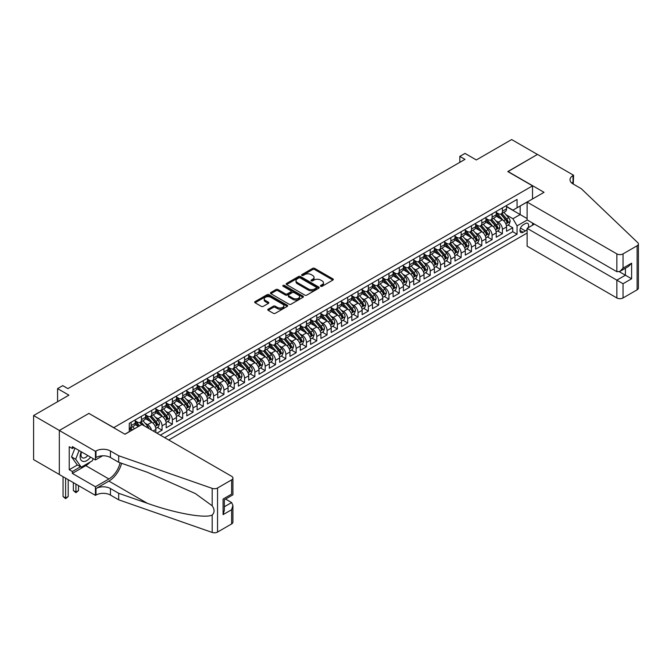 <?xml version="1.0" encoding="UTF-8"?>
<svg xmlns="http://www.w3.org/2000/svg" width="672" height="672" viewBox="0 0 672 672"><rect width="100%" height="100%" fill="white"/><g stroke="black" fill="none" stroke-linecap="round" stroke-linejoin="round"><path stroke-width="1.01" d="M320.72 286.272A1 0.58 0 0 0 322.132 286.272L332.892 280.064A1.428 0.823 0 0 0 333.312 279.476A1.428 0.823 0 0 0 332.892 278.888L314.664 268.372A1.428 0.823 0 0 0 312.64 268.372L301.888 274.579A1 0.58 0 0 0 301.594 274.991A1 0.58 0 0 0 301.888 275.402A1 0.58 0 0 0 303.307 275.402L304.693 274.596A4.578 2.646 0 0 1 311.178 274.596L312.69 275.47A4.578 2.646 0 0 1 314.034 277.343A4.578 2.646 0 0 1 312.69 279.216L311.304 280.014A1 0.58 0 0 0 311.01 280.426A1 0.58 0 0 0 311.304 280.837A1 0.58 0 0 0 312.715 280.837L314.11 280.031A4.578 2.646 0 0 1 320.586 280.031L322.106 280.904A4.578 2.646 0 0 1 323.45 282.778A4.578 2.646 0 0 1 322.106 284.651L320.72 285.449A1 0.58 0 0 0 320.426 285.86A1 0.58 0 0 0 320.72 286.272L320.72 285.449M268.204 309.17A1.428 0.823 0 0 0 267.784 309.75A1.428 0.823 0 0 0 268.204 310.338L273.311 313.286A1.428 0.823 0 0 0 275.335 313.286L287.28 306.39A1.428 0.823 0 0 0 287.7 305.81A1.428 0.823 0 0 0 287.28 305.222L269.06 294.706A1.428 0.823 0 0 0 267.036 294.706L255.091 301.602A1.428 0.823 0 0 0 254.671 302.182A1.428 0.823 0 0 0 255.091 302.77L261.265 306.331A1.428 0.823 0 0 0 263.29 306.331L268.405 303.383A1.428 0.823 0 0 0 268.825 302.795A1.428 0.823 0 0 0 268.405 302.215L265.339 300.443A3.83 2.209 0 0 1 264.214 298.88A3.83 2.209 0 0 1 266.582 296.839A3.83 2.209 0 0 1 270.757 297.318L282.752 304.248A3.83 2.209 0 0 1 283.878 305.81A3.83 2.209 0 0 1 281.509 307.852A3.83 2.209 0 0 1 277.334 307.373L275.335 306.214A1.428 0.823 0 0 0 273.311 306.214L268.204 309.17L268.204 310.338L273.311 307.406L273.311 306.214M89.04 413.507L113.795 427.619L532.535 185.858L507.78 171.57L537.432 154.451L511.652 139.558L476.322 159.953L464.982 153.409L459.824 156.383L464.982 159.356L67.897 388.618L62.74 385.636L57.582 388.618L57.582 401.713M89.04 413.33L59.388 430.45L33.6 415.556L68.922 395.161L57.582 388.618M304.794 295.109A1.428 0.823 0 0 0 306.818 295.109L318.772 288.212A1.428 0.823 0 0 0 319.183 287.633A1.428 0.823 0 0 0 318.772 287.045L300.544 276.528A1.428 0.823 0 0 0 298.519 276.528L286.574 283.424A1.428 0.823 0 0 0 286.154 284.004A1.428 0.823 0 0 0 286.574 284.592L304.794 295.109M283.483 286.49A1 0.58 0 0 1 284.5 286.633L284.5 285.44L303.022 296.134A1.428 0.823 0 0 1 303.442 296.722A1.428 0.823 0 0 1 303.022 297.301L291.077 304.198A1.428 0.823 0 0 1 289.052 304.198L270.833 293.681L270.833 292.513A1.428 0.823 0 0 0 270.413 293.093A1.428 0.823 0 0 0 270.833 293.681M270.833 292.513L275.94 289.556A1.428 0.823 0 0 1 277.973 289.556L285.356 293.824A1.428 0.823 0 0 0 287.381 293.824L290.774 291.866A1.428 0.823 0 0 0 291.194 291.287A1.428 0.823 0 0 0 290.774 290.699L283.08 286.255A1 0.58 0 0 1 282.786 285.844A1 0.58 0 0 1 283.408 285.314A1 0.58 0 0 1 284.5 285.44M59.329 474.482L33.6 459.623L33.6 415.556M156.904 433.154L162.061 430.181L157.366 427.468M155.341 417.194L157.937 418.69A5.838 3.368 60 0 1 162.061 425.83L166.186 423.452L166.186 427.795L172.376 424.225L167.681 421.512M165.656 411.239L168.252 412.734A5.838 3.368 60 0 1 172.376 419.874L176.501 417.497L176.501 421.84L182.692 418.27L177.996 415.556M175.972 405.283L178.559 406.778A5.838 3.368 60 0 1 182.692 413.927L186.816 411.541L186.816 415.884L192.998 412.314L188.311 409.609M186.287 399.328L188.874 400.823A5.838 3.368 60 0 1 192.998 407.971L197.123 405.586L197.123 409.937L203.314 406.358L198.626 403.654M196.602 393.372L199.189 394.867A5.838 3.368 60 0 1 203.314 402.016L207.438 399.63L207.438 403.981L213.629 400.403L208.933 397.698M206.917 387.416L209.504 388.912A5.838 3.368 60 0 1 213.629 396.06L217.753 393.674L217.753 398.026L223.944 394.447L219.248 391.742M217.224 381.461L219.82 382.956A5.838 3.368 60 0 1 223.944 390.104L228.068 387.719L228.068 392.07L234.259 388.5L229.564 385.787M227.539 375.505L230.135 377A5.838 3.368 60 0 1 234.259 384.149L238.384 381.772L238.384 386.114L244.574 382.544L239.879 379.831M237.854 369.558L240.442 371.045A5.838 3.368 60 0 1 244.574 378.193L248.699 375.816L248.699 380.159L254.881 376.589L250.194 373.876M248.17 363.602L250.757 365.098A5.838 3.368 60 0 1 254.881 372.238L259.014 369.86L259.014 374.203L265.196 370.633L260.509 367.92M258.485 357.647L261.072 359.142A5.838 3.368 60 0 1 265.196 366.282L269.321 363.905L269.321 368.248L275.512 364.678L270.816 361.964M268.8 351.691L271.387 353.186A5.838 3.368 60 0 1 275.512 360.326L279.636 357.949L279.636 362.292L285.827 358.722L281.131 356.017M279.115 345.736L281.702 347.231A5.838 3.368 60 0 1 285.827 354.379L289.951 351.994L289.951 356.345L296.142 352.766L291.446 350.062M289.422 339.78L292.018 341.275A5.838 3.368 60 0 1 296.142 348.424L300.266 346.038L300.266 350.389L306.457 346.811L301.762 344.106M299.737 333.824L302.333 335.32A5.838 3.368 60 0 1 306.457 342.468L310.582 340.082L310.582 344.434L316.772 340.855L312.077 338.15M310.052 327.869L312.64 329.364A5.838 3.368 60 0 1 316.772 336.512L320.897 334.127L320.897 338.478L327.079 334.908L322.392 332.195M320.368 321.913L322.955 323.408A5.838 3.368 60 0 1 327.079 330.557L331.204 328.171L331.204 332.522L337.394 328.952L332.707 326.239M330.683 315.958L333.27 317.453A5.838 3.368 60 0 1 337.394 324.601L341.519 322.224L341.519 326.567L347.71 322.997L343.014 320.284M340.998 310.01L343.585 311.506A5.838 3.368 60 0 1 347.71 318.646L351.834 316.268L351.834 320.611L358.025 317.041L353.329 314.328M351.305 304.055L353.9 305.55A5.838 3.368 60 0 1 358.025 312.69L362.149 310.313L362.149 314.656L368.34 311.086L363.644 308.372M361.62 298.099L364.216 299.594A5.838 3.368 60 0 1 368.34 306.734L372.464 304.357L372.464 308.7L378.655 305.13L373.96 302.425M371.935 292.144L374.522 293.639A5.838 3.368 60 0 1 378.655 300.787L382.78 298.402L382.78 302.753L388.962 299.174L384.275 296.47M382.25 286.188L384.838 287.683A5.838 3.368 60 0 1 388.962 294.832L393.095 292.446L393.095 296.797L399.277 293.219L394.59 290.514M392.566 280.232L395.153 281.728A5.838 3.368 60 0 1 399.277 288.876L403.402 286.49L403.402 290.842L409.592 287.263L404.897 284.558M402.881 274.277L405.468 275.772A5.838 3.368 60 0 1 409.592 282.92L413.717 280.535L413.717 284.886L419.908 281.316L415.212 278.603M413.196 268.321L415.783 269.816A5.838 3.368 60 0 1 419.908 276.965L424.032 274.579L424.032 278.93L430.223 275.36L425.527 272.647M423.503 262.366L426.098 263.861A5.838 3.368 60 0 1 430.223 271.009L434.347 268.632L434.347 272.975L440.538 269.405L435.842 266.692M433.818 256.418L436.414 257.914A5.838 3.368 60 0 1 440.538 265.054L444.662 262.676L444.662 267.019L450.853 263.449L446.158 260.736M444.133 250.463L446.72 251.958A5.838 3.368 60 0 1 450.853 259.098L454.978 256.721L454.978 261.064L461.16 257.494L456.473 254.78M454.448 244.507L457.036 246.002A5.838 3.368 60 0 1 461.16 253.142L465.284 250.765L465.284 255.108L471.475 251.538L466.788 248.833M464.764 238.552L467.351 240.047A5.838 3.368 60 0 1 471.475 247.195L475.6 244.81L475.6 249.161L481.79 245.582L477.095 242.878M475.079 232.596L477.666 234.091A5.838 3.368 60 0 1 481.79 241.24L485.915 238.854L485.915 243.205L492.106 239.627L487.41 236.922M485.386 226.64L487.981 228.136A5.838 3.368 60 0 1 492.106 235.284L496.23 232.898L496.23 237.25L502.421 233.671L502.421 229.328A5.838 3.368 -120 0 0 498.296 222.18L495.701 220.685M497.725 230.966L502.421 233.671M138.44 426.485L135.055 424.528M155.87 432.558L155.87 429.408A5.838 3.368 -120 0 0 151.746 422.26L145.37 418.58M151.502 430.038A5.838 3.368 60 0 0 147.622 424.645L145.034 423.15M166.186 423.452A5.838 3.368 -120 0 0 162.061 416.304L155.677 412.625M176.501 417.497A5.838 3.368 -120 0 0 172.376 410.348L165.992 406.669M186.816 411.541A5.838 3.368 -120 0 0 182.692 404.393L176.308 400.714M197.123 405.586A5.838 3.368 -120 0 0 192.998 398.437L186.623 394.758M207.438 399.63A5.838 3.368 -120 0 0 203.314 392.482L196.938 388.802M217.753 393.674A5.838 3.368 -120 0 0 213.629 386.534L207.253 382.847M228.068 387.719A5.838 3.368 -120 0 0 223.944 380.579L217.568 376.891M238.384 381.772A5.838 3.368 -120 0 0 234.259 374.623L227.875 370.936M248.699 375.816A5.838 3.368 -120 0 0 244.574 368.668L238.19 364.988M259.014 369.86A5.838 3.368 -120 0 0 254.881 362.712L248.506 359.033M269.321 363.905A5.838 3.368 -120 0 0 265.196 356.756L258.821 353.077M279.636 357.949A5.838 3.368 -120 0 0 275.512 350.801L269.136 347.122M289.951 351.994A5.838 3.368 -120 0 0 285.827 344.845L279.451 341.166M300.266 346.038A5.838 3.368 -120 0 0 296.142 338.89L289.758 335.21M310.582 340.082A5.838 3.368 -120 0 0 306.457 332.942L300.073 329.255M320.897 334.127A5.838 3.368 -120 0 0 316.772 326.987L310.388 323.299M331.204 328.171A5.838 3.368 -120 0 0 327.079 321.031L320.704 317.344M341.519 322.224A5.838 3.368 -120 0 0 337.394 315.076L331.019 311.396M351.834 316.268A5.838 3.368 -120 0 0 347.71 309.12L341.334 305.441M362.149 310.313A5.838 3.368 -120 0 0 358.025 303.164L351.649 299.485M372.464 304.357A5.838 3.368 -120 0 0 368.34 297.209L361.956 293.53M382.78 298.402A5.838 3.368 -120 0 0 378.655 291.253L372.271 287.574M393.095 292.446A5.838 3.368 -120 0 0 388.962 285.298L382.586 281.618M403.402 286.49A5.838 3.368 -120 0 0 399.277 279.35L392.902 275.663M413.717 280.535A5.838 3.368 -120 0 0 409.592 273.395L403.217 269.707M424.032 274.579A5.838 3.368 -120 0 0 419.908 267.439L413.532 263.752M434.347 268.632A5.838 3.368 -120 0 0 430.223 261.484L423.839 257.804M444.662 262.676A5.838 3.368 -120 0 0 440.538 255.528L434.154 251.849M454.978 256.721A5.838 3.368 -120 0 0 450.853 249.572L444.469 245.893M465.284 250.765A5.838 3.368 -120 0 0 461.16 243.617L454.784 239.938M475.6 244.81A5.838 3.368 -120 0 0 471.475 237.661L465.1 233.982M485.915 238.854A5.838 3.368 -120 0 0 481.79 231.706L475.415 228.026M496.23 232.898A5.838 3.368 -120 0 0 492.106 225.758L485.73 222.071M528.058 227.808A4.519 2.612 120 0 0 527.68 223.331A4.519 2.612 120 0 0 525.42 223.549L523.152 224.86A4.519 2.612 120 0 0 520.195 228.85A4.519 2.612 120 0 0 520.892 232.47A4.519 2.612 120 0 0 523.152 232.243L525.42 230.933A4.519 2.612 120 0 0 527.117 229.387M168.714 439.975L527.117 233.05M532.535 185.858L532.535 198.962M532.535 223.012L532.535 225.221M164.69 437.648L517.062 234.209L517.062 225.876L512.938 218.728L506.016 214.729M124.874 434.196L129.259 431.668L129.259 423.335L517.062 199.433L517.062 207.774L528.41 201.34M527.276 219.979L517.062 225.876M135.24 420.832L137.306 422.024A5.838 3.368 60 0 0 140.221 422.31L144.346 419.924A5.838 3.368 -120 0 0 145.555 417.253L145.555 413.918M145.555 414.876L147.622 416.069A5.838 3.368 60 0 0 150.536 416.354L154.661 413.977A5.838 3.368 -120 0 0 155.87 411.306L155.87 407.971M155.87 408.92L157.937 410.113A5.838 3.368 60 0 0 160.852 410.399L164.976 408.022A5.838 3.368 -120 0 0 166.186 405.35L166.186 402.016M166.186 402.965L168.252 404.158A5.838 3.368 60 0 0 171.167 404.443L175.291 402.066A5.838 3.368 -120 0 0 176.501 399.395L176.501 396.06M176.501 397.009L178.559 398.202A5.838 3.368 60 0 0 181.482 398.488L185.606 396.11A5.838 3.368 -120 0 0 186.816 393.439L186.816 390.104M186.816 391.054L188.874 392.246A5.838 3.368 60 0 0 191.797 392.54L195.922 390.155A5.838 3.368 -120 0 0 197.123 387.484L197.123 384.149M197.123 385.098L199.189 386.291A5.838 3.368 60 0 0 202.104 386.585L206.228 384.199A5.838 3.368 -120 0 0 207.438 381.528L207.438 378.193M207.438 379.151L209.504 380.335A5.838 3.368 60 0 0 212.419 380.629L216.544 378.244A5.838 3.368 -120 0 0 217.753 375.572L217.753 372.238M217.753 373.195L219.82 374.38A5.838 3.368 60 0 0 222.734 374.674L226.859 372.288A5.838 3.368 -120 0 0 228.068 369.617L228.068 366.282M228.068 367.24L230.135 368.432A5.838 3.368 60 0 0 233.05 368.718L237.174 366.332A5.838 3.368 -120 0 0 238.384 363.661L238.384 360.326M238.384 361.284L240.442 362.477A5.838 3.368 60 0 0 243.365 362.762L247.489 360.385A5.838 3.368 -120 0 0 248.699 357.714L248.699 354.379M248.699 355.328L250.757 356.521A5.838 3.368 60 0 0 253.68 356.807L257.804 354.43A5.838 3.368 -120 0 0 259.014 351.758L259.014 348.424M259.014 349.373L261.072 350.566A5.838 3.368 60 0 0 263.987 350.851L268.12 348.474A5.838 3.368 -120 0 0 269.321 345.803L269.321 342.468M269.321 343.417L271.387 344.61A5.838 3.368 60 0 0 274.302 344.896L278.426 342.518A5.838 3.368 -120 0 0 279.636 339.847L279.636 336.512M279.636 337.462L281.702 338.654A5.838 3.368 60 0 0 284.617 338.948L288.742 336.563A5.838 3.368 -120 0 0 289.951 333.892L289.951 330.557M289.951 331.506L292.018 332.699A5.838 3.368 60 0 0 294.932 332.993L299.057 330.607A5.838 3.368 -120 0 0 300.266 327.936L300.266 324.601M300.266 325.559L302.333 326.743A5.838 3.368 60 0 0 305.248 327.037L309.372 324.652A5.838 3.368 -120 0 0 310.582 321.98L310.582 318.646M310.582 319.603L312.64 320.788A5.838 3.368 60 0 0 315.563 321.082L319.687 318.696A5.838 3.368 -120 0 0 320.897 316.025L320.897 312.69M320.897 313.648L322.955 314.84A5.838 3.368 60 0 0 325.878 315.126L330.002 312.74A5.838 3.368 -120 0 0 331.204 310.069L331.204 306.734M331.204 307.692L333.27 308.885A5.838 3.368 60 0 0 336.185 309.17L340.309 306.793A5.838 3.368 -120 0 0 341.519 304.122L341.519 300.787M341.519 301.736L343.585 302.929A5.838 3.368 60 0 0 346.5 303.215L350.624 300.838A5.838 3.368 -120 0 0 351.834 298.166L351.834 294.832M351.834 295.781L353.9 296.974A5.838 3.368 60 0 0 356.815 297.259L360.94 294.882A5.838 3.368 -120 0 0 362.149 292.211L362.149 288.876M362.149 289.825L364.216 291.018A5.838 3.368 60 0 0 367.13 291.304L371.255 288.926A5.838 3.368 -120 0 0 372.464 286.255L372.464 282.92M372.464 283.87L374.522 285.062A5.838 3.368 60 0 0 377.446 285.348L381.57 282.971A5.838 3.368 -120 0 0 382.78 280.3L382.78 276.965M382.78 277.914L384.838 279.107A5.838 3.368 60 0 0 387.761 279.401L391.885 277.015A5.838 3.368 -120 0 0 393.095 274.344L393.095 271.009M393.095 271.967L395.153 273.151A5.838 3.368 60 0 0 398.068 273.445L402.2 271.06A5.838 3.368 -120 0 0 403.402 268.388L403.402 265.054M403.402 266.011L405.468 267.196A5.838 3.368 60 0 0 408.383 267.49L412.507 265.104A5.838 3.368 -120 0 0 413.717 262.433L413.717 259.098M413.717 260.056L415.783 261.248A5.838 3.368 60 0 0 418.698 261.534L422.822 259.148A5.838 3.368 -120 0 0 424.032 256.477L424.032 253.142M424.032 254.1L426.098 255.293A5.838 3.368 60 0 0 429.013 255.578L433.138 253.193A5.838 3.368 -120 0 0 434.347 250.53L434.347 247.195M434.347 248.144L436.414 249.337A5.838 3.368 60 0 0 439.328 249.623L443.453 247.246A5.838 3.368 -120 0 0 444.662 244.574L444.662 241.24M444.662 242.189L446.72 243.382A5.838 3.368 60 0 0 449.644 243.667L453.768 241.29A5.838 3.368 -120 0 0 454.978 238.619L454.978 235.284M454.978 236.233L457.036 237.426A5.838 3.368 60 0 0 459.959 237.712L464.083 235.334A5.838 3.368 -120 0 0 465.284 232.663L465.284 229.328M465.284 230.278L467.351 231.47A5.838 3.368 60 0 0 470.266 231.756L474.39 229.379A5.838 3.368 -120 0 0 475.6 226.708L475.6 223.373M475.6 224.322L477.666 225.515A5.838 3.368 60 0 0 480.581 225.809L484.705 223.423A5.838 3.368 -120 0 0 485.915 220.752L485.915 217.417M485.915 218.375L487.981 219.559A5.838 3.368 60 0 0 490.896 219.853L495.02 217.468A5.838 3.368 -120 0 0 496.23 214.796L496.23 211.462M160.356 435.154L512.736 231.706L512.736 227.724L506.545 231.294L506.545 226.943A5.838 3.368 -120 0 0 502.421 219.803L496.037 216.115M496.23 212.419L498.296 213.604A5.838 3.368 -120 0 0 501.211 213.898A5.838 3.368 -120 0 0 502.421 211.226L502.421 207.892M501.211 213.898L505.336 211.512A5.838 3.368 -120 0 0 506.545 208.841L506.545 205.506M131.116 422.26L131.116 425.594A5.838 3.368 60 0 1 129.906 428.266A5.838 3.368 60 0 1 129.259 428.501M129.906 428.266L134.039 425.88A5.838 3.368 -120 0 0 135.24 423.209L135.24 419.874M141.431 416.304L141.431 419.639A5.838 3.368 60 0 1 140.221 422.31M151.746 410.348L151.746 413.683A5.838 3.368 60 0 1 150.536 416.354M162.061 404.393L162.061 407.728A5.838 3.368 60 0 1 160.852 410.399M172.376 398.437L172.376 401.772A5.838 3.368 60 0 1 171.167 404.443M182.692 392.482L182.692 395.816A5.838 3.368 60 0 1 181.482 398.488M192.998 386.534L192.998 389.869A5.838 3.368 60 0 1 191.797 392.54M203.314 380.579L203.314 383.914A5.838 3.368 60 0 1 202.104 386.585M213.629 374.623L213.629 377.958A5.838 3.368 60 0 1 212.419 380.629M223.944 368.668L223.944 372.002A5.838 3.368 60 0 1 222.734 374.674M234.259 362.712L234.259 366.047A5.838 3.368 60 0 1 233.05 368.718M244.574 356.756L244.574 360.091A5.838 3.368 60 0 1 243.365 362.762M254.881 350.801L254.881 354.136A5.838 3.368 60 0 1 253.68 356.807M265.196 344.845L265.196 348.18A5.838 3.368 60 0 1 263.987 350.851M275.512 338.89L275.512 342.224A5.838 3.368 60 0 1 274.302 344.896M285.827 332.942L285.827 336.277A5.838 3.368 60 0 1 284.617 338.948M296.142 326.987L296.142 330.322A5.838 3.368 60 0 1 294.932 332.993M306.457 321.031L306.457 324.366A5.838 3.368 60 0 1 305.248 327.037M316.772 315.076L316.772 318.41A5.838 3.368 60 0 1 315.563 321.082M327.079 309.12L327.079 312.455A5.838 3.368 60 0 1 325.878 315.126M337.394 303.164L337.394 306.499A5.838 3.368 60 0 1 336.185 309.17M347.71 297.209L347.71 300.544A5.838 3.368 60 0 1 346.5 303.215M358.025 291.253L358.025 294.588A5.838 3.368 60 0 1 356.815 297.259M368.34 285.298L368.34 288.632A5.838 3.368 60 0 1 367.13 291.304M378.655 279.35L378.655 282.685A5.838 3.368 60 0 1 377.446 285.348M388.962 273.395L388.962 276.73A5.838 3.368 60 0 1 387.761 279.401M399.277 267.439L399.277 270.774A5.838 3.368 60 0 1 398.068 273.445M409.592 261.484L409.592 264.818A5.838 3.368 60 0 1 408.383 267.49M419.908 255.528L419.908 258.863A5.838 3.368 60 0 1 418.698 261.534M430.223 249.572L430.223 252.907A5.838 3.368 60 0 1 429.013 255.578M440.538 243.617L440.538 246.952A5.838 3.368 60 0 1 439.328 249.623M450.853 237.661L450.853 240.996A5.838 3.368 60 0 1 449.644 243.667M461.16 231.706L461.16 235.04A5.838 3.368 60 0 1 459.959 237.712M471.475 225.758L471.475 229.093A5.838 3.368 60 0 1 470.266 231.756M481.79 219.803L481.79 223.138A5.838 3.368 60 0 1 480.581 225.809M492.106 213.847L492.106 217.182A5.838 3.368 60 0 1 490.896 219.853M492.106 235.284L492.106 239.627M481.79 241.24L481.79 245.582M471.475 247.195L471.475 251.538M461.16 253.142L461.16 257.494M450.853 259.098L450.853 263.449M440.538 265.054L440.538 269.405M430.223 271.009L430.223 275.36M419.908 276.965L419.908 281.316M409.592 282.92L409.592 287.263M399.277 288.876L399.277 293.219M388.962 294.832L388.962 299.174M378.655 300.787L378.655 305.13M368.34 306.734L368.34 311.086M358.025 312.69L358.025 317.041M347.71 318.646L347.71 322.997M337.394 324.601L337.394 328.952M327.079 330.557L327.079 334.908M316.772 336.512L316.772 340.855M306.457 342.468L306.457 346.811M296.142 348.424L296.142 352.766M285.827 354.379L285.827 358.722M275.512 360.326L275.512 364.678M265.196 366.282L265.196 370.633M254.881 372.238L254.881 376.589M244.574 378.193L244.574 382.544M234.259 384.149L234.259 388.5M223.944 390.104L223.944 394.447M213.629 396.06L213.629 400.403M203.314 402.016L203.314 406.358M192.998 407.971L192.998 412.314M182.692 413.927L182.692 418.27M172.376 419.874L172.376 424.225M162.061 425.83L162.061 430.181M512.938 218.728L520.162 214.561L520.162 205.985L528.41 201.222M506.545 206.699L527.117 218.576M506.545 206.464L512.938 210.151L517.062 207.774M459.824 156.383L459.824 162.338M508.04 225.011L512.736 227.724M512.736 231.706L517.062 234.209M321.115 286.415L322.106 285.844A4.578 2.646 0 0 0 323.45 283.97L323.45 282.778M314.034 277.343L314.034 278.536A4.578 2.646 0 0 1 312.69 280.4L311.699 280.98M332.892 278.888L332.892 280.064L314.664 269.564A1.428 0.823 0 0 0 312.64 269.564L302.291 275.545M318.746 288.229L300.544 277.712A1.428 0.823 0 0 0 298.519 277.712L286.591 284.6M316.235 288.036A1 0.58 0 0 0 316.529 287.633A1 0.58 0 0 0 316.235 287.221L300.241 277.99A1 0.58 0 0 0 298.822 277.99L297.36 278.83A4.578 2.646 0 0 0 296.016 280.703A4.578 2.646 0 0 0 297.36 282.576L308.288 288.884A4.578 2.646 0 0 0 314.765 288.884L316.235 288.036L316.235 289.229A1 0.58 0 0 0 316.529 288.817L316.529 287.633M296.016 280.703L296.016 281.896A4.578 2.646 0 0 0 297.36 283.769L297.36 282.576M316.235 289.229L314.765 290.077A4.578 2.646 0 0 1 308.288 290.077L297.36 283.769M270.85 293.689L275.94 290.749L275.94 289.556M291.194 291.287L291.194 292.471A1.428 0.823 0 0 1 290.774 293.059L287.381 295.016A1.428 0.823 0 0 1 285.356 295.016L277.973 290.749A1.428 0.823 0 0 0 275.94 290.749M284.5 286.633L303.005 297.318M293.026 298.25A3.83 2.209 0 0 0 297.2 298.729A3.83 2.209 0 0 0 299.569 296.688A3.83 2.209 0 0 0 298.444 295.126L294.218 292.69A1.428 0.823 0 0 0 292.194 292.69L288.8 294.647A1.428 0.823 0 0 0 288.38 295.226A1.428 0.823 0 0 0 288.8 295.814L293.026 298.25L293.026 299.443A3.83 2.209 0 0 0 297.2 299.922A3.83 2.209 0 0 0 299.569 297.881L299.569 296.688M288.38 295.226L288.38 296.419A1.428 0.823 0 0 0 288.8 297.007L288.8 295.814M293.026 299.443L288.8 297.007M283.878 305.81L283.878 306.995A3.83 2.209 0 0 1 281.509 309.044A3.83 2.209 0 0 1 277.334 308.566L275.335 307.406A1.428 0.823 0 0 0 273.311 307.406M264.214 298.88L264.214 300.073A3.83 2.209 0 0 0 265.339 301.636L265.339 300.443M268.38 303.391L265.339 301.636M287.28 305.222L287.28 306.39L269.06 295.89A1.428 0.823 0 0 0 267.036 295.89L255.108 302.778L255.091 301.602M506.461 225.926L509.124 224.389L510.157 221.407A3.864 2.234 -120 0 0 508.645 217.778L503.933 212.318M502.992 220.181L497.406 213.704A11.155 6.443 -120 0 0 496.23 212.478M499.926 218.358L496.801 214.746A9.265 5.351 -120 0 0 496.23 214.116M500.682 214.108L505.453 219.626A3.864 2.234 60 0 1 506.831 222.289L508.066 221.575A3.864 2.234 -120 0 0 506.688 218.912L501.976 213.452M500.968 214.015L506.083 219.946A1.966 1.134 60 0 1 506.579 220.718L508.066 221.575M506.831 222.289L507.108 222.743M81.245 451.76A9.484 5.477 120 0 0 83.471 461.479A9.484 5.477 120 0 0 90.544 457.128M81.564 451.945A6.493 3.746 120 0 0 82.354 457.75A6.493 3.746 120 0 0 83.303 458.044A6.493 3.746 120 0 0 87.78 455.532M93.198 458.665L92.392 460.757L81.253 467.183L77.129 464.806L71.56 456.884L74.953 448.132M81.253 467.183L75.684 459.262L79.078 450.509M71.56 456.884L75.684 459.262M534.442 224.12L527.117 228.346L527.117 246.154L616.854 297.956L616.854 280.148L625.414 275.209L625.414 268.229M527.117 228.346L623.036 283.727L623.036 297.956L637.115 289.825L637.115 245.759A4.376 2.528 0 0 0 638.4 243.978A4.376 2.528 0 0 0 637.77 242.668L581.272 188.689L573.014 183.926A10.214 5.897 180 0 1 570.024 179.752A10.214 5.897 180 0 1 573.014 175.585L573.586 175.258L537.482 154.417L507.94 171.654M507.94 171.478L544.034 192.318L527.117 202.087L616.854 253.89A4.376 2.528 0 0 0 623.036 253.89L637.115 245.759M573.586 175.258L573.275 184.069M527.117 202.087L527.117 219.887L616.854 271.698L616.854 253.89M638.4 243.978L638.4 288.044A4.376 2.528 180 0 1 637.115 289.825M623.036 297.956A4.376 2.528 180 0 1 616.854 297.956M571.729 183.011A10.214 5.897 180 0 1 573.014 182.104L573.014 175.585M619.324 271.698L631.604 278.779L623.036 283.727M623.036 253.89L623.036 268.12L619.945 271.387L616.854 271.698M623.036 268.12L631.604 263.18L628.505 266.448L619.945 271.387M141.893 424.494L231.63 476.297A4.376 2.528 -0 0 1 232.907 478.086A4.376 2.528 -0 0 1 231.63 479.867L217.552 487.998L217.552 532.064A4.376 2.528 180 0 1 212.192 532.442L118.692 499.817L110.435 495.054A10.214 5.897 -0 0 0 95.995 495.054L95.432 495.382L59.329 474.541L59.329 430.475L88.88 413.414L124.984 434.255L141.893 424.494M118.692 499.817L118.692 493.298L147.361 503.303C174.762 513.181 205.38 518.708 212.192 515.012C214.679 512.467 214.679 509.401 212.192 505.798L195.367 493.567L147.361 472.273L118.692 462.277L110.435 457.514A10.214 5.897 -0 0 0 95.995 457.514L95.995 450.988L95.432 451.315L59.329 430.475M118.692 462.277L118.692 455.75L110.435 450.988A10.214 5.897 -0 0 0 95.995 450.988M147.361 503.303L108.889 481.093L95.995 488.536A10.214 5.897 -0 0 1 110.435 488.536L118.692 493.298M231.63 523.933L231.63 509.704L232.907 505.394L232.907 522.152A4.376 2.528 180 0 1 231.63 523.933L217.552 532.064M212.192 505.798L212.192 488.376L118.692 455.75M90.334 461.941A16.405 9.475 -60 0 1 85.789 465.637L72.332 473.407L72.332 471.5L80.531 466.771M73.979 447.569L72.332 448.518L69.233 446.729L69.233 469.72L72.332 471.5M72.332 448.518L72.332 446.611L95.432 459.95L95.432 451.315M95.432 495.382L95.432 486.746L108.889 478.976A16.405 9.475 120 0 0 120.061 462.756M72.332 473.407L95.432 486.746M225.582 499.069L231.63 502.555L232.907 505.394M108.889 481.093A19.001 10.97 120 0 0 121.598 463.285M102.631 455.792L95.432 459.95M212.192 488.376A4.376 2.528 -0 0 0 217.552 487.998M69.233 469.72L77.44 464.982M231.63 509.704L223.07 514.643L224.347 510.334L224.347 499.783L232.907 494.844L232.907 478.086M223.07 514.643L223.07 499.044C224.734 500.01 224.734 500.01 223.07 499.044L231.63 494.105C233.293 495.062 233.293 495.062 231.63 494.105L231.63 479.867M496.146 231.882L498.809 230.336L499.842 227.363A3.864 2.234 -120 0 0 498.338 223.734L493.626 218.274M492.677 226.128L487.091 219.66A11.155 6.443 -120 0 0 485.915 218.434M489.611 224.314L486.486 220.693A9.265 5.351 -120 0 0 485.915 220.072M490.367 220.063L495.138 225.582A3.864 2.234 60 0 1 496.516 228.245L497.75 227.531A3.864 2.234 -120 0 0 496.373 224.868L491.66 219.408M490.652 219.971L495.776 225.901A1.966 1.134 60 0 1 496.272 226.674L497.75 227.531M496.516 228.245L496.793 228.698M485.831 237.829L488.494 236.292L489.527 233.318A3.864 2.234 -120 0 0 488.023 229.69L483.311 224.23M482.362 232.084L476.776 225.616A11.155 6.443 -120 0 0 475.6 224.389M479.296 230.269L476.171 226.649A9.265 5.351 -120 0 0 475.6 226.027M480.06 226.019L484.823 231.538A3.864 2.234 60 0 1 486.2 234.2L487.435 233.478A3.864 2.234 -120 0 0 486.058 230.815L481.345 225.364M480.337 225.926L485.461 231.857A1.966 1.134 60 0 1 485.957 232.621L487.435 233.478M486.2 234.2L486.486 234.654M475.516 243.785L478.178 242.248L479.212 239.274A3.864 2.234 -120 0 0 477.708 235.645L472.996 230.185M472.046 238.039L466.46 231.571A11.155 6.443 -120 0 0 465.284 230.345M468.989 236.225L465.856 232.604A9.265 5.351 -120 0 0 465.284 231.983M469.745 231.966L474.508 237.485A3.864 2.234 60 0 1 475.885 240.148L477.128 239.434A3.864 2.234 -120 0 0 475.751 236.771L471.038 231.319M470.022 231.882L475.146 237.812A1.966 1.134 60 0 1 475.642 238.577L477.128 239.434M475.885 240.148L476.171 240.61M465.2 249.74L467.863 248.203L468.896 245.23A3.864 2.234 -120 0 0 467.393 241.601L462.68 236.141M461.74 243.995L456.145 237.527A11.155 6.443 -120 0 0 454.978 236.3M458.674 242.18L455.549 238.56A9.265 5.351 -120 0 0 454.978 237.938M459.43 237.922L464.192 243.44A3.864 2.234 60 0 1 465.57 246.103L466.813 245.389A3.864 2.234 -120 0 0 465.436 242.726L460.723 237.275M459.707 237.838L464.831 243.768A1.966 1.134 60 0 1 465.326 244.532L466.813 245.389M465.57 246.103L465.856 246.565M454.885 255.696L457.556 254.159L458.581 251.185A3.864 2.234 -120 0 0 457.078 247.548L452.365 242.096M451.424 249.95L445.83 243.482A11.155 6.443 -120 0 0 444.662 242.256M448.358 248.136L445.234 244.516A9.265 5.351 -120 0 0 444.662 243.894M449.114 243.877L453.886 249.396A3.864 2.234 60 0 1 455.263 252.059L456.498 251.345A3.864 2.234 -120 0 0 455.12 248.682L450.408 243.23M449.392 243.793L454.516 249.715A1.966 1.134 60 0 1 455.011 250.488L456.498 251.345M455.263 252.059L455.54 252.521M444.57 261.652L447.241 260.114L448.266 257.132A3.864 2.234 -120 0 0 446.762 253.504L442.05 248.052M441.109 255.906L435.523 249.438A11.155 6.443 -120 0 0 434.347 248.212M438.043 254.092L434.918 250.471A9.265 5.351 -120 0 0 434.347 249.85M438.799 249.833L443.57 255.352A3.864 2.234 60 0 1 444.948 258.014L446.183 257.3A3.864 2.234 -120 0 0 444.805 254.638L440.093 249.186M439.085 249.74L444.2 255.671A1.966 1.134 60 0 1 444.696 256.444L446.183 257.3M444.948 258.014L445.225 258.476M434.263 267.607L436.926 266.07L437.959 263.088A3.864 2.234 -120 0 0 436.447 259.459L431.735 254.008M430.794 261.862L425.208 255.394A11.155 6.443 -120 0 0 424.032 254.159M427.728 260.047L424.603 256.427A9.265 5.351 -120 0 0 424.032 255.805M428.484 255.788L433.255 261.307A3.864 2.234 60 0 1 434.633 263.97L435.868 263.256A3.864 2.234 -120 0 0 434.49 260.593L429.778 255.133M428.77 255.696L433.885 261.626A1.966 1.134 60 0 1 434.389 262.399L435.868 263.256M434.633 263.97L434.91 264.432M423.948 273.563L426.611 272.026L427.644 269.044A3.864 2.234 -120 0 0 426.14 265.415L421.428 259.963M420.479 267.817L414.893 261.341A11.155 6.443 -120 0 0 413.717 260.114M417.413 266.003L414.288 262.382A9.265 5.351 -120 0 0 413.717 261.761M418.177 261.744L422.94 267.263A3.864 2.234 60 0 1 424.318 269.926L425.552 269.212A3.864 2.234 -120 0 0 424.175 266.549L419.462 261.089M418.454 261.652L423.578 267.582A1.966 1.134 60 0 1 424.074 268.355L425.552 269.212M424.318 269.926L424.603 270.379M413.633 279.518L416.296 277.981L417.329 274.999A3.864 2.234 -120 0 0 415.825 271.37L411.113 265.91M410.164 273.773L404.578 267.296A11.155 6.443 -120 0 0 403.402 266.07M407.098 271.95L403.973 268.338A9.265 5.351 -120 0 0 403.402 267.708M407.862 267.7L412.625 273.218A3.864 2.234 60 0 1 414.002 275.881L415.246 275.167A3.864 2.234 -120 0 0 413.86 272.504L409.147 267.044M408.139 267.607L413.263 273.538A1.966 1.134 60 0 1 413.759 274.31L415.246 275.167M414.002 275.881L414.288 276.335M403.318 285.474L405.98 283.928L407.014 280.955A3.864 2.234 -120 0 0 405.51 277.326L400.798 271.866M399.857 279.72L394.262 273.252A11.155 6.443 -120 0 0 393.095 272.026M396.791 277.906L393.666 274.285A9.265 5.351 -120 0 0 393.095 273.664M397.547 273.655L402.31 279.174A3.864 2.234 60 0 1 403.687 281.837L404.93 281.123A3.864 2.234 -120 0 0 403.553 278.46L398.84 273M397.824 273.563L402.948 279.493A1.966 1.134 60 0 1 403.444 280.266L404.93 281.123M403.687 281.837L403.973 282.29M393.002 291.43L395.674 289.884L396.698 286.91A3.864 2.234 -120 0 0 395.195 283.282L390.482 277.822M389.542 285.676L383.947 279.208A11.155 6.443 -120 0 0 382.78 277.981M386.476 283.861L383.351 280.241A9.265 5.351 -120 0 0 382.78 279.619M387.232 279.611L391.994 285.13A3.864 2.234 60 0 1 393.38 287.792L394.615 287.07A3.864 2.234 -120 0 0 393.238 284.407L388.525 278.956M387.509 279.518L392.633 285.449A1.966 1.134 60 0 1 393.128 286.213L394.615 287.07M393.38 287.792L393.658 288.246M382.687 297.377L385.358 295.84L386.383 292.866A3.864 2.234 -120 0 0 384.88 289.237L380.167 283.777M379.226 291.631L373.64 285.163A11.155 6.443 -120 0 0 372.464 283.937M376.16 289.817L373.036 286.196A9.265 5.351 -120 0 0 372.464 285.575M376.916 285.558L381.688 291.077A3.864 2.234 60 0 1 383.065 293.74L384.3 293.026A3.864 2.234 -120 0 0 382.922 290.363L378.21 284.911M377.202 285.474L382.318 291.404A1.966 1.134 60 0 1 382.813 292.169L384.3 293.026M383.065 293.74L383.342 294.202M372.38 303.332L375.043 301.795L376.076 298.822A3.864 2.234 -120 0 0 374.564 295.193L369.852 289.733M368.911 297.587L363.325 291.119A11.155 6.443 -120 0 0 362.149 289.892M365.845 295.772L362.72 292.152A9.265 5.351 -120 0 0 362.149 291.53M366.601 291.514L371.372 297.032A3.864 2.234 60 0 1 372.75 299.695L373.985 298.981A3.864 2.234 -120 0 0 372.607 296.318L367.895 290.867M366.887 291.43L372.002 297.36A1.966 1.134 60 0 1 372.498 298.124L373.985 298.981M372.75 299.695L373.027 300.157M362.065 309.288L364.728 307.751L365.761 304.777A3.864 2.234 -120 0 0 364.258 301.14L359.545 295.688M358.596 303.542L353.01 297.074A11.155 6.443 -120 0 0 351.834 295.848M355.53 301.728L352.405 298.108A9.265 5.351 -120 0 0 351.834 297.486M356.286 297.469L361.057 302.988A3.864 2.234 60 0 1 362.435 305.651L363.67 304.937A3.864 2.234 -120 0 0 362.292 302.274L357.58 296.822M356.572 297.385L361.696 303.307A1.966 1.134 60 0 1 362.191 304.08L363.67 304.937M362.435 305.651L362.712 306.113M351.75 315.244L354.413 313.706L355.446 310.724A3.864 2.234 -120 0 0 353.942 307.096L349.23 301.644M348.281 309.498L342.695 303.03A11.155 6.443 -120 0 0 341.519 301.804M345.215 307.684L342.09 304.063A9.265 5.351 -120 0 0 341.519 303.442M345.979 303.425L350.742 308.944A3.864 2.234 60 0 1 352.12 311.606L353.354 310.892A3.864 2.234 -120 0 0 351.977 308.23L347.264 302.778M346.256 303.332L351.38 309.263A1.966 1.134 60 0 1 351.876 310.036L353.354 310.892M352.12 311.606L352.405 312.068M341.435 321.199L344.098 319.662L345.131 316.68A3.864 2.234 -120 0 0 343.627 313.051L338.915 307.6M337.966 315.454L332.38 308.986A11.155 6.443 -120 0 0 331.204 307.751M334.908 313.639L331.775 310.019A9.265 5.351 -120 0 0 331.204 309.397M335.664 309.38L340.427 314.899A3.864 2.234 60 0 1 341.804 317.562L343.048 316.848A3.864 2.234 -120 0 0 341.67 314.185L336.958 308.725M335.941 309.288L341.065 315.218A1.966 1.134 60 0 1 341.561 315.991L343.048 316.848M341.804 317.562L342.09 318.024M331.12 327.155L333.782 325.618L334.816 322.636A3.864 2.234 -120 0 0 333.312 319.007L328.6 313.555M327.659 321.409L322.064 314.933A11.155 6.443 -120 0 0 320.897 313.706M324.593 319.595L321.468 315.974A9.265 5.351 -120 0 0 320.897 315.353M325.349 315.336L330.112 320.855A3.864 2.234 60 0 1 331.489 323.518L332.732 322.804A3.864 2.234 -120 0 0 331.355 320.141L326.642 314.681M325.626 315.244L330.75 321.174A1.966 1.134 60 0 1 331.246 321.947L332.732 322.804M331.489 323.518L331.775 323.971M320.804 333.11L323.476 331.573L324.5 328.591A3.864 2.234 -120 0 0 322.997 324.962L318.284 319.502M317.344 327.365L311.749 320.888A11.155 6.443 -120 0 0 310.582 319.662M314.278 325.542L311.153 321.93A9.265 5.351 -120 0 0 310.582 321.308M315.034 321.292L319.805 326.81A3.864 2.234 60 0 1 321.182 329.473L322.417 328.759A3.864 2.234 -120 0 0 321.04 326.096L316.327 320.636M315.311 321.199L320.435 327.13A1.966 1.134 60 0 1 320.93 327.902L322.417 328.759M321.182 329.473L321.46 329.927M310.489 339.066L313.16 337.52L314.185 334.547A3.864 2.234 -120 0 0 312.682 330.918L307.969 325.458M307.028 333.312L301.442 326.844A11.155 6.443 -120 0 0 300.266 325.618M303.962 331.498L300.838 327.877A9.265 5.351 -120 0 0 300.266 327.256M304.718 327.247L309.49 332.766A3.864 2.234 60 0 1 310.867 335.429L312.102 334.715A3.864 2.234 -120 0 0 310.724 332.052L306.012 326.592M305.004 327.155L310.12 333.085A1.966 1.134 60 0 1 310.615 333.858L312.102 334.715M310.867 335.429L311.144 335.882M300.182 345.022L302.845 343.476L303.878 340.502A3.864 2.234 -120 0 0 302.366 336.874L297.654 331.414M296.713 339.268L291.127 332.8A11.155 6.443 -120 0 0 289.951 331.573M293.647 337.453L290.522 333.833A9.265 5.351 -120 0 0 289.951 333.211M294.403 333.203L299.174 338.722A3.864 2.234 60 0 1 300.552 341.384L301.787 340.662A3.864 2.234 -120 0 0 300.409 337.999L295.697 332.548M294.689 333.11L299.804 339.041A1.966 1.134 60 0 1 300.308 339.805L301.787 340.662M300.552 341.384L300.829 341.838M289.867 350.969L292.53 349.432L293.563 346.458A3.864 2.234 -120 0 0 292.06 342.829L287.347 337.369M286.398 345.223L280.812 338.755A11.155 6.443 -120 0 0 279.636 337.529M283.332 343.409L280.207 339.788A9.265 5.351 -120 0 0 279.636 339.167M284.096 339.15L288.859 344.669A3.864 2.234 60 0 1 290.237 347.332L291.472 346.618A3.864 2.234 -120 0 0 290.094 343.955L285.382 338.503M284.374 339.066L289.498 344.996A1.966 1.134 60 0 1 289.993 345.761L291.472 346.618M290.237 347.332L290.522 347.794M279.552 356.924L282.215 355.387L283.248 352.414A3.864 2.234 -120 0 0 281.744 348.785L277.032 343.325M276.083 351.179L270.497 344.711A11.155 6.443 -120 0 0 269.321 343.484M273.017 349.364L269.892 345.744A9.265 5.351 -120 0 0 269.321 345.122M273.781 345.106L278.544 350.624A3.864 2.234 60 0 1 279.922 353.287L281.165 352.573A3.864 2.234 -120 0 0 279.779 349.91L275.066 344.459M274.058 345.022L279.182 350.952A1.966 1.134 60 0 1 279.678 351.716L281.165 352.573M279.922 353.287L280.207 353.749M269.237 362.88L271.9 361.343L272.933 358.369A3.864 2.234 -120 0 0 271.429 354.732L266.717 349.28M265.776 357.134L260.182 350.666A11.155 6.443 -120 0 0 259.014 349.44M262.71 355.32L259.585 351.7A9.265 5.351 -120 0 0 259.014 351.078M263.466 351.061L268.229 356.58A3.864 2.234 60 0 1 269.606 359.243L270.85 358.529A3.864 2.234 -120 0 0 269.472 355.866L264.76 350.414M263.743 350.977L268.867 356.899A1.966 1.134 60 0 1 269.363 357.672L270.85 358.529M269.606 359.243L269.892 359.705M258.922 368.836L261.593 367.298L262.618 364.316A3.864 2.234 -120 0 0 261.114 360.688L256.402 355.236M255.461 363.09L249.866 356.622A11.155 6.443 -120 0 0 248.699 355.396M252.395 361.276L249.27 357.655A9.265 5.351 -120 0 0 248.699 357.034M253.151 357.017L257.914 362.536A3.864 2.234 60 0 1 259.3 365.198L260.534 364.484A3.864 2.234 -120 0 0 259.157 361.822L254.444 356.37M253.428 356.924L258.552 362.855A1.966 1.134 60 0 1 259.048 363.628L260.534 364.484M259.3 365.198L259.577 365.66M248.606 374.791L251.278 373.254L252.302 370.272A3.864 2.234 -120 0 0 250.799 366.643L246.086 361.192M245.146 369.046L239.56 362.578A11.155 6.443 -120 0 0 238.384 361.343M242.08 367.231L238.955 363.611A9.265 5.351 -120 0 0 238.384 362.989M242.836 362.972L247.607 368.491A3.864 2.234 60 0 1 248.984 371.154L250.219 370.44A3.864 2.234 -120 0 0 248.842 367.777L244.129 362.317M243.121 362.88L248.237 368.81A1.966 1.134 60 0 1 248.732 369.583L250.219 370.44M248.984 371.154L249.262 371.616M238.3 380.747L240.962 379.21L241.996 376.228A3.864 2.234 -120 0 0 240.484 372.599L235.771 367.147M234.83 375.001L229.244 368.525A11.155 6.443 -120 0 0 228.068 367.298M231.764 373.187L228.64 369.566A9.265 5.351 -120 0 0 228.068 368.945M232.52 368.928L237.292 374.447A3.864 2.234 60 0 1 238.669 377.11L239.904 376.396A3.864 2.234 -120 0 0 238.526 373.733L233.814 368.273M232.806 368.836L237.922 374.766A1.966 1.134 60 0 1 238.417 375.539L239.904 376.396M238.669 377.11L238.946 377.563M227.984 386.702L230.647 385.165L231.68 382.183A3.864 2.234 -120 0 0 230.177 378.554L225.464 373.103M224.515 380.957L218.929 374.48A11.155 6.443 -120 0 0 217.753 373.254M221.449 379.134L218.324 375.522A9.265 5.351 -120 0 0 217.753 374.9M222.205 374.884L226.976 380.402A3.864 2.234 60 0 1 228.354 383.065L229.589 382.351A3.864 2.234 -120 0 0 228.211 379.688L223.499 374.228M222.491 374.791L227.615 380.722A1.966 1.134 60 0 1 228.11 381.494L229.589 382.351M228.354 383.065L228.631 383.519M217.669 392.658L220.332 391.112L221.365 388.139A3.864 2.234 -120 0 0 219.862 384.51L215.149 379.05M214.2 386.912L208.614 380.436A11.155 6.443 -120 0 0 207.438 379.21M211.134 385.09L208.009 381.469A9.265 5.351 -120 0 0 207.438 380.848M211.898 380.839L216.661 386.358A3.864 2.234 60 0 1 218.039 389.021L219.274 388.307A3.864 2.234 -120 0 0 217.896 385.644L213.184 380.184M212.176 380.747L217.3 386.677A1.966 1.134 60 0 1 217.795 387.45L219.274 388.307M218.039 389.021L218.324 389.474M207.354 398.614L210.017 397.068L211.05 394.094A3.864 2.234 -120 0 0 209.546 390.466L204.834 385.006M203.885 392.86L198.299 386.392A11.155 6.443 -120 0 0 197.123 385.165M200.827 391.045L197.694 387.425A9.265 5.351 -120 0 0 197.123 386.803M201.583 386.795L206.346 392.314A3.864 2.234 60 0 1 207.724 394.976L208.967 394.254A3.864 2.234 -120 0 0 207.589 391.6L202.877 386.14M201.86 386.702L206.984 392.633A1.966 1.134 60 0 1 207.48 393.397L208.967 394.254M207.724 394.976L208.009 395.43M197.039 404.561L199.702 403.024L200.735 400.05A3.864 2.234 -120 0 0 199.231 396.421L194.519 390.961M193.578 398.815L187.984 392.347A11.155 6.443 -120 0 0 186.816 391.121M190.512 397.001L187.387 393.38A9.265 5.351 -120 0 0 186.816 392.759M191.268 392.742L196.031 398.261A3.864 2.234 60 0 1 197.408 400.924L198.652 400.21A3.864 2.234 -120 0 0 197.274 397.547L192.562 392.095M191.545 392.658L196.669 398.588A1.966 1.134 60 0 1 197.165 399.353L198.652 400.21M197.408 400.924L197.694 401.386M186.724 410.516L189.395 408.979L190.42 406.006A3.864 2.234 -120 0 0 188.916 402.377L184.204 396.917M183.263 404.771L177.668 398.303A11.155 6.443 -120 0 0 176.501 397.076M180.197 402.956L177.072 399.336A9.265 5.351 -120 0 0 176.501 398.714M180.953 398.698L185.724 404.216A3.864 2.234 60 0 1 187.102 406.879L188.336 406.165A3.864 2.234 -120 0 0 186.959 403.502L182.246 398.051M181.23 398.614L186.354 404.544A1.966 1.134 60 0 1 186.85 405.308L188.336 406.165M187.102 406.879L187.379 407.341M176.408 416.472L179.08 414.935L180.104 411.961A3.864 2.234 -120 0 0 178.601 408.324L173.888 402.872M172.948 410.726L167.362 404.258A11.155 6.443 -120 0 0 166.186 403.032M169.882 408.912L166.757 405.292A9.265 5.351 -120 0 0 166.186 404.67M170.638 404.653L175.409 410.172A3.864 2.234 60 0 1 176.786 412.835L178.021 412.121A3.864 2.234 -120 0 0 176.644 409.458L171.931 404.006M170.923 404.569L176.039 410.491A1.966 1.134 60 0 1 176.534 411.264L178.021 412.121M176.786 412.835L177.064 413.297M166.102 422.428L168.764 420.89L169.798 417.908A3.864 2.234 -120 0 0 168.286 414.28L163.573 408.828M162.632 416.682L157.046 410.214A11.155 6.443 -120 0 0 155.87 408.988M159.566 414.868L156.442 411.247A9.265 5.351 -120 0 0 155.87 410.626M160.322 410.609L165.094 416.128A3.864 2.234 60 0 1 166.471 418.79L167.706 418.076A3.864 2.234 -120 0 0 166.328 415.414L161.616 409.962M160.608 410.516L165.724 416.447A1.966 1.134 60 0 1 166.228 417.22L167.706 418.076M166.471 418.79L166.748 419.252M155.786 428.383L158.449 426.846L159.482 423.864A3.864 2.234 -120 0 0 157.979 420.235L153.266 414.784M152.317 422.638L146.731 416.17A11.155 6.443 -120 0 0 145.555 414.943M149.251 420.823L146.126 417.203A9.265 5.351 -120 0 0 145.555 416.581M150.016 416.564L154.778 422.083A3.864 2.234 60 0 1 156.156 424.746L157.391 424.032A3.864 2.234 -120 0 0 156.013 421.369L151.301 415.909M150.293 416.472L155.417 422.402A1.966 1.134 60 0 1 155.912 423.175L157.391 424.032M156.156 424.746L156.442 425.208M148.966 428.576A3.864 2.234 -120 0 0 147.664 426.191L142.951 420.739M139.608 425.813L136.416 422.117A11.155 6.443 -120 0 0 135.24 420.89M138.608 426.392L135.811 423.158A9.265 5.351 -120 0 0 135.24 422.537M144.606 426.056L140.986 421.865M139.978 422.428L141.809 424.544M139.7 422.52L141.565 424.679M134.45 428.795L132.636 426.695M132.493 429.92L130.679 427.82M129.662 428.383L131.494 430.5M129.385 428.476L131.25 430.634M75.936 484.126L75.936 492.047L78.515 490.56L78.515 485.621M78.515 490.56L75.936 492.702L73.357 490.56L73.357 482.639M73.357 490.56L75.936 492.047L75.936 492.702M65.621 478.17L65.621 498.002L68.2 496.516L68.2 479.665M68.2 496.516L65.621 498.658L63.05 496.516L63.05 476.683M63.05 496.516L65.621 498.002L65.621 498.658M147.622 424.645L151.746 422.26M157.937 418.69L162.061 416.304M168.252 412.734L172.376 410.348M178.559 406.778L182.692 404.393M188.874 400.823L192.998 398.437M199.189 394.867L203.314 392.482M209.504 388.912L213.629 386.534M219.82 382.956L223.944 380.579M230.135 377L234.259 374.623M240.442 371.045L244.574 368.668M250.757 365.098L254.881 362.712M261.072 359.142L265.196 356.756M271.387 353.186L275.512 350.801M281.702 347.231L285.827 344.845M292.018 341.275L296.142 338.89M302.333 335.32L306.457 332.942M312.64 329.364L316.772 326.987M322.955 323.408L327.079 321.031M333.27 317.453L337.394 315.076M343.585 311.506L347.71 309.12M353.9 305.55L358.025 303.164M364.216 299.594L368.34 297.209M374.522 293.639L378.655 291.253M384.838 287.683L388.962 285.298M395.153 281.728L399.277 279.35M405.468 275.772L409.592 273.395M415.783 269.816L419.908 267.439M426.098 263.861L430.223 261.484M436.414 257.914L440.538 255.528M446.72 251.958L450.853 249.572M457.036 246.002L461.16 243.617M467.351 240.047L471.475 237.661M477.666 234.091L481.79 231.706M487.981 228.136L492.106 225.758M498.296 222.18L502.421 219.803M502.421 211.226L506.545 208.841M131.116 425.594L135.24 423.209M141.431 419.639L145.555 417.253M151.746 413.683L155.87 411.306M162.061 407.728L166.186 405.35M172.376 401.772L176.501 399.395M182.692 395.816L186.816 393.439M192.998 389.869L197.123 387.484M203.314 383.914L207.438 381.528M213.629 377.958L217.753 375.572M223.944 372.002L228.068 369.617M234.259 366.047L238.384 363.661M244.574 360.091L248.699 357.714M254.881 354.136L259.014 351.758M265.196 348.18L269.321 345.803M275.512 342.224L279.636 339.847M285.827 336.277L289.951 333.892M296.142 330.322L300.266 327.936M306.457 324.366L310.582 321.98M316.772 318.41L320.897 316.025M327.079 312.455L331.204 310.069M337.394 306.499L341.519 304.122M347.71 300.544L351.834 298.166M358.025 294.588L362.149 292.211M368.34 288.632L372.464 286.255M378.655 282.685L382.78 280.3M388.962 276.73L393.095 274.344M399.277 270.774L403.402 268.388M409.592 264.818L413.717 262.433M419.908 258.863L424.032 256.477M430.223 252.907L434.347 250.53M440.538 246.952L444.662 244.574M450.853 240.996L454.978 238.619M461.16 235.04L465.284 232.663M471.475 229.093L475.6 226.708M481.79 223.138L485.915 220.752M492.106 217.182L496.23 214.796M502.421 229.328L506.545 226.943M153.14 430.979L155.87 429.408M520.472 228.077L525.42 230.933M519.952 230.404L523.152 232.243M322.106 285.844L322.106 284.651M311.304 280.837L311.304 280.014M312.69 280.4L312.69 279.216M301.888 275.402L301.888 274.579M312.64 269.564L312.64 268.372M314.664 269.564L314.664 268.372M286.574 284.592L286.574 283.424M298.519 277.712L298.519 276.528M300.544 277.712L300.544 276.528M318.772 288.212L318.772 287.045M308.288 290.077L308.288 288.884M314.765 290.077L314.765 288.884M277.973 290.749L277.973 289.556M285.356 295.016L285.356 293.824M287.381 295.016L287.381 293.824M290.774 293.059L290.774 291.866M303.022 297.301L303.022 296.134M275.335 307.406L275.335 306.214M277.334 308.566L277.334 307.373M268.405 303.383L268.405 302.215M267.036 295.89L267.036 294.706M269.06 295.89L269.06 294.706M505.865 223.944L510.132 221.483M497.406 213.704L497.935 213.402M506.688 218.912L508.645 217.778M503.605 220.685L505.453 219.626M631.604 263.18L631.604 278.779M110.435 457.514L110.435 450.988M110.435 488.536L110.435 495.054M212.192 532.442L212.192 515.012M95.995 488.536L95.995 495.054M85.789 465.637L108.889 478.976M224.347 506.764L231.63 502.555M495.558 229.9L499.817 227.438M487.091 219.66L487.62 219.358M496.373 224.868L498.338 223.734M493.29 226.64L495.138 225.582M485.243 235.855L489.502 233.394M476.776 225.616L477.305 225.313M486.058 230.815L488.023 229.69M482.983 232.596L484.823 231.538M474.928 241.802L479.186 239.35M466.46 231.571L466.99 231.26M475.751 236.771L477.708 235.645M472.668 238.552L474.508 237.485M464.612 247.758L468.871 245.305M456.145 237.527L456.683 237.216M465.436 242.726L467.393 241.601M462.353 244.507L464.192 243.44M454.297 253.714L458.556 251.252M445.83 243.482L446.368 243.172M455.12 248.682L457.078 247.548M452.038 250.463L453.886 249.396M443.982 259.669L448.241 257.208M435.523 249.438L436.052 249.127M444.805 254.638L446.762 253.504M441.722 256.418L443.57 255.352M433.667 265.625L437.934 263.164M425.208 255.394L425.737 255.083M434.49 260.593L436.447 259.459M431.407 262.374L433.255 261.307M423.36 271.58L427.619 269.119M414.893 261.341L415.422 261.038M424.175 266.549L426.14 265.415M421.1 268.33L422.94 267.263M413.045 277.536L417.304 275.075M404.578 267.296L405.107 266.994M413.86 272.504L415.825 271.37M410.785 274.277L412.625 273.218M402.73 283.492L406.988 281.03M394.262 273.252L394.792 272.95M403.553 278.46L405.51 277.326M400.47 280.232L402.31 279.174M392.414 289.447L396.673 286.986M383.947 279.208L384.485 278.905M393.238 284.407L395.195 283.282M390.155 286.188L391.994 285.13M382.099 295.394L386.358 292.942M373.64 285.163L374.17 284.852M382.922 290.363L384.88 289.237M379.84 292.144L381.688 291.077M371.784 301.35L376.051 298.897M363.325 291.119L363.854 290.808M372.607 296.318L374.564 295.193M369.524 298.099L371.372 297.032M361.477 307.306L365.736 304.844M353.01 297.074L353.539 296.764M362.292 302.274L364.258 301.14M359.209 304.055L361.057 302.988M351.162 313.261L355.421 310.8M342.695 303.03L343.224 302.719M351.977 308.23L353.942 307.096M348.902 310.01L350.742 308.944M340.847 319.217L345.106 316.756M332.38 308.986L332.909 308.675M341.67 314.185L343.627 313.051M338.587 315.966L340.427 314.899M330.532 325.172L334.79 322.711M322.064 314.933L322.602 314.63M331.355 320.141L333.312 319.007M328.272 321.922L330.112 320.855M320.216 331.128L324.475 328.667M311.749 320.888L312.287 320.586M321.04 326.096L322.997 324.962M317.957 327.869L319.805 326.81M309.901 337.084L314.16 334.622M301.442 326.844L301.972 326.542M310.724 332.052L312.682 330.918M307.642 333.824L309.49 332.766M299.586 343.039L303.853 340.578M291.127 332.8L291.656 332.497M300.409 337.999L302.366 336.874M297.326 339.78L299.174 338.722M289.279 348.986L293.538 346.534M280.812 338.755L281.341 338.444M290.094 343.955L292.06 342.829M287.02 345.736L288.859 344.669M278.964 354.942L283.223 352.489M270.497 344.711L271.026 344.4M279.779 349.91L281.744 348.785M276.704 351.691L278.544 350.624M268.649 360.898L272.908 358.436M260.182 350.666L260.711 350.356M269.472 355.866L271.429 354.732M266.389 357.647L268.229 356.58M258.334 366.853L262.592 364.392M249.866 356.622L250.404 356.311M259.157 361.822L261.114 360.688M256.074 363.602L257.914 362.536M248.018 372.809L252.277 370.348M239.56 362.578L240.089 362.267M248.842 367.777L250.799 366.643M245.759 369.558L247.607 368.491M237.703 378.764L241.97 376.303M229.244 368.525L229.774 368.222M238.526 373.733L240.484 372.599M235.444 375.514L237.292 374.447M227.396 384.72L231.655 382.259M218.929 374.48L219.458 374.178M228.211 379.688L230.177 378.554M225.128 381.461L226.976 380.402M217.081 390.676L221.34 388.214M208.614 380.436L209.143 380.134M217.896 385.644L219.862 384.51M214.822 387.416L216.661 386.358M206.766 396.631L211.025 394.17M198.299 386.392L198.828 386.089M207.589 391.6L209.546 390.466M204.506 393.372L206.346 392.314M196.451 402.578L200.71 400.126M187.984 392.347L188.521 392.036M197.274 397.547L199.231 396.421M194.191 399.328L196.031 398.261M186.136 408.534L190.394 406.081M177.668 398.303L178.206 397.992M186.959 403.502L188.916 402.377M183.876 405.283L185.724 404.216M175.82 414.49L180.079 412.028M167.362 404.258L167.891 403.948M176.644 409.458L178.601 408.324M173.561 411.239L175.409 410.172M165.505 420.445L169.772 417.984M157.046 410.214L157.576 409.903M166.328 415.414L168.286 414.28M163.246 417.194L165.094 416.128M155.198 426.401L159.457 423.94M146.731 416.17L147.26 415.859M156.013 421.369L157.979 420.235M152.939 423.15L154.778 422.083M136.416 422.117L136.945 421.814M146.252 427.006L147.664 426.191"/></g></svg>
